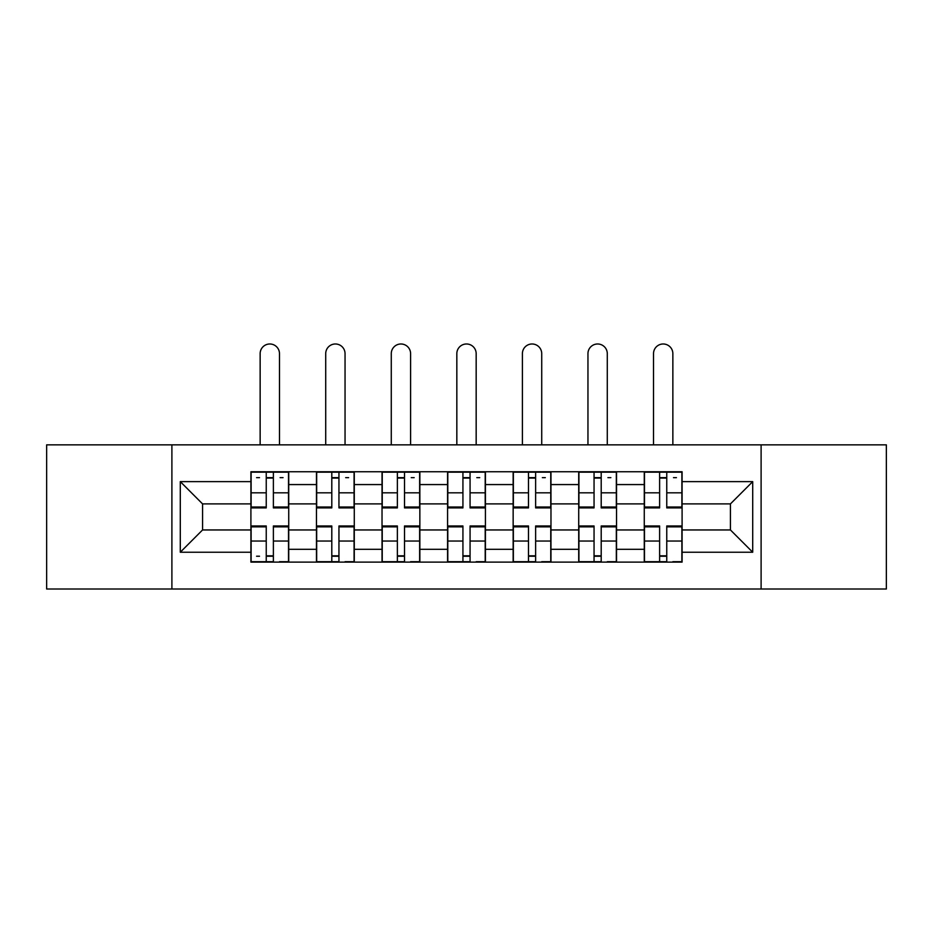 <?xml version="1.0" encoding="UTF-8"?>
<svg xmlns="http://www.w3.org/2000/svg" width="933" height="933" viewBox="0 0 933 933"><rect width="100%" height="100%" fill="white"/><g stroke="black" fill="none" stroke-linecap="round" stroke-linejoin="round"><path stroke-width="1.4" d="M761.106 589.015L886.35 589.015L886.35 444.854L46.65 444.854L46.65 589.015L761.106 589.015L761.106 444.854M316.462 562.109L316.462 484.577L288.729 484.577L288.729 562.109M288.729 484.577L288.729 471.748M316.462 484.577L316.462 471.748M354.283 471.748L354.283 562.109M382.029 562.109L382.029 471.748M419.85 471.748L419.85 562.109M447.583 562.109L447.583 471.748M485.417 471.748L485.417 562.109M513.15 562.109L513.15 471.748M550.971 471.748L550.971 562.109M578.717 562.109L578.717 471.748M616.538 471.748L616.538 562.109M644.271 562.109L644.271 471.748M644.271 529.956L616.538 529.956M578.717 529.956L550.971 529.956M513.15 529.956L485.417 529.956M447.583 529.956L419.85 529.956M382.029 529.956L354.283 529.956M316.462 529.956L288.729 529.956M644.271 503.902L616.538 503.902M578.717 503.902L550.971 503.902M513.15 503.902L485.417 503.902M447.583 503.902L419.85 503.902M382.029 503.902L354.283 503.902M316.462 503.902L288.729 503.902M202.566 529.956L250.907 529.956L250.907 503.902L202.566 503.902L202.566 529.956L180.291 552.231L180.291 481.626L250.907 481.626L250.907 503.902M682.093 503.902L682.093 529.956L730.434 529.956L730.434 503.902L682.093 503.902L682.093 471.748L250.907 471.748L250.907 481.626M682.093 481.626L752.709 481.626L752.709 552.231L682.093 552.231L682.093 529.956M250.907 529.956L250.907 562.109L682.093 562.109L682.093 552.231M250.907 552.231L180.291 552.231M171.894 589.015L171.894 444.854M273.381 555.811L266.243 555.811M266.243 478.058L273.381 478.058M338.947 555.811L331.798 555.811M331.798 478.058L338.947 478.058M404.514 555.811L397.365 555.811M397.365 478.058L404.514 478.058M470.069 555.811L462.931 555.811M462.931 478.058L470.069 478.058M535.635 555.811L528.486 555.811M528.486 478.058L535.635 478.058M601.202 555.811L594.053 555.811M594.053 478.058L601.202 478.058M666.757 555.811L659.619 555.811M659.619 478.058L666.757 478.058M180.291 481.626L202.566 503.902M730.434 529.956L752.709 552.231M730.434 503.902L752.709 481.626M279.48 444.854L279.48 353.654A9.668 9.668 90 0 0 269.812 343.985A9.668 9.668 90 0 0 260.144 353.654L260.144 444.854M273.381 507.902L273.381 472.168L288.519 472.168L288.519 507.902L273.381 507.902M266.243 477.638L273.381 477.638M256.575 477.638L259.514 477.638M280.11 477.638L283.049 477.638M266.243 472.168L251.117 472.168L251.117 507.902L266.243 507.902L266.243 472.168L273.381 472.168M266.243 526.853L251.117 526.853L251.117 525.967L266.243 525.967L266.243 561.689L251.117 561.689L259.514 561.689M251.117 526.853L251.117 561.689M273.381 556.231L266.243 556.231M259.514 556.231L256.575 556.231M280.11 561.689L288.519 561.689L288.519 525.967L273.381 525.967L273.381 561.689L260.144 561.689M288.519 561.689L279.48 561.689M345.047 444.854L345.047 353.654A9.668 9.668 74 0 0 335.379 343.985A9.668 9.668 74 0 0 325.71 353.654L325.71 444.854M338.947 507.902L338.947 472.168L354.074 472.168L354.074 507.902L338.947 507.902M331.798 477.638L338.947 477.638M345.676 477.638L348.615 477.638M331.798 472.168L316.672 472.168L316.672 507.902L331.798 507.902L331.798 472.168L338.947 472.168M410.602 444.854L410.602 353.654A9.668 9.668 74 0 0 400.933 343.985A9.668 9.668 74 0 0 391.277 353.654L391.277 444.854M404.514 507.902L404.514 472.168L419.64 472.168L419.64 507.902L404.514 507.902M397.365 477.638L404.514 477.638M411.231 477.638L414.182 477.638M397.365 472.168L382.238 472.168L382.238 507.902L397.365 507.902L397.365 472.168L404.514 472.168M331.798 526.853L316.672 526.853L316.672 525.967L331.798 525.967L331.798 561.689L316.672 561.689L325.081 561.689M316.672 526.853L316.672 561.689M338.947 556.231L331.798 556.231M345.676 561.689L354.074 561.689L354.074 525.967L338.947 525.967L338.947 561.689L325.71 561.689M354.074 561.689L345.047 561.689M397.365 526.853L382.238 526.853L382.238 525.967L397.365 525.967L397.365 561.689L382.238 561.689L390.635 561.689M382.238 526.853L382.238 561.689M404.514 556.231L397.365 556.231M411.231 561.689L419.64 561.689L419.64 525.967L404.514 525.967L404.514 561.689L391.277 561.689M419.64 561.689L410.602 561.689M476.168 444.854L476.168 353.654A9.668 9.668 74 0 0 466.5 343.985A9.668 9.668 74 0 0 456.832 353.654L456.832 444.854M470.069 507.902L470.069 472.168L485.207 472.168L485.207 507.902L470.069 507.902M462.931 477.638L470.069 477.638M476.798 477.638L479.737 477.638M462.931 472.168L447.793 472.168L447.793 507.902L462.931 507.902L462.931 472.168L470.069 472.168M541.723 444.854L541.723 353.654A9.668 9.668 74 0 0 532.067 343.985A9.668 9.668 74 0 0 522.398 353.654L522.398 444.854M535.635 507.902L535.635 472.168L550.762 472.168L550.762 507.902L535.635 507.902M528.486 477.638L535.635 477.638M542.365 477.638L545.304 477.638M528.486 472.168L513.36 472.168L513.36 507.902L528.486 507.902L528.486 472.168L535.635 472.168M607.29 444.854L607.29 353.654A9.668 9.668 74 0 0 597.621 343.985A9.668 9.668 74 0 0 587.953 353.654L587.953 444.854M601.202 507.902L601.202 472.168L616.328 472.168L616.328 507.902L601.202 507.902M594.053 477.638L601.202 477.638M607.919 477.638L610.858 477.638M594.053 472.168L578.927 472.168L578.927 507.902L594.053 507.902L594.053 472.168L601.202 472.168M462.931 526.853L447.793 526.853L447.793 525.967L462.931 525.967L462.931 561.689L447.793 561.689L456.202 561.689M447.793 526.853L447.793 561.689M470.069 556.231L462.931 556.231M476.798 561.689L485.207 561.689L485.207 525.967L470.069 525.967L470.069 561.689L456.832 561.689M485.207 561.689L476.168 561.689M528.486 526.853L513.36 526.853L513.36 525.967L528.486 525.967L528.486 561.689L513.36 561.689L521.769 561.689M513.36 526.853L513.36 561.689M535.635 556.231L528.486 556.231M542.365 561.689L550.762 561.689L550.762 525.967L535.635 525.967L535.635 561.689L522.398 561.689M550.762 561.689L541.723 561.689M594.053 526.853L578.927 526.853L578.927 525.967L594.053 525.967L594.053 561.689L578.927 561.689L587.324 561.689M578.927 526.853L578.927 561.689M601.202 556.231L594.053 556.231M607.919 561.689L616.328 561.689L616.328 525.967L601.202 525.967L601.202 561.689L587.953 561.689M616.328 561.689L607.29 561.689M672.856 444.854L672.856 353.654A9.668 9.668 74 0 0 663.188 343.985A9.668 9.668 74 0 0 653.52 353.654L653.52 444.854M666.757 507.902L666.757 472.168L681.883 472.168L681.883 507.902L666.757 507.902M659.619 477.638L666.757 477.638M673.486 477.638L676.425 477.638M659.619 472.168L644.481 472.168L644.481 507.902L659.619 507.902L659.619 472.168L666.757 472.168M659.619 526.853L644.481 526.853L644.481 525.967L659.619 525.967L659.619 561.689L644.481 561.689L652.89 561.689M644.481 526.853L644.481 561.689M666.757 556.231L659.619 556.231M673.486 561.689L681.883 561.689L681.883 525.967L666.757 525.967L666.757 561.689L653.52 561.689M681.883 561.689L672.856 561.689M578.717 484.577L550.971 484.577M513.15 484.577L485.417 484.577M447.583 484.577L419.85 484.577M382.029 484.577L354.283 484.577M644.271 484.577L616.538 484.577M578.717 549.292L550.971 549.292M513.15 549.292L485.417 549.292M447.583 549.292L419.85 549.292M382.029 549.292L354.283 549.292M316.462 549.292L288.729 549.292M644.271 549.292L616.538 549.292M273.381 507.004L288.519 507.004M273.381 492.822L288.519 492.822M251.117 507.004L266.243 507.004M251.117 492.822L266.243 492.822M266.243 541.047L251.117 541.047M288.519 526.853L273.381 526.853M288.519 541.047L273.381 541.047M338.947 507.004L354.074 507.004M338.947 492.822L354.074 492.822M316.672 507.004L331.798 507.004M316.672 492.822L331.798 492.822M404.514 507.004L419.64 507.004M404.514 492.822L419.64 492.822M382.238 507.004L397.365 507.004M382.238 492.822L397.365 492.822M331.798 541.047L316.672 541.047M354.074 526.853L338.947 526.853M354.074 541.047L338.947 541.047M397.365 541.047L382.238 541.047M419.64 526.853L404.514 526.853M419.64 541.047L404.514 541.047M470.069 507.004L485.207 507.004M470.069 492.822L485.207 492.822M447.793 507.004L462.931 507.004M447.793 492.822L462.931 492.822M535.635 507.004L550.762 507.004M535.635 492.822L550.762 492.822M513.36 507.004L528.486 507.004M513.36 492.822L528.486 492.822M601.202 507.004L616.328 507.004M601.202 492.822L616.328 492.822M578.927 507.004L594.053 507.004M578.927 492.822L594.053 492.822M462.931 541.047L447.793 541.047M485.207 526.853L470.069 526.853M485.207 541.047L470.069 541.047M528.486 541.047L513.36 541.047M550.762 526.853L535.635 526.853M550.762 541.047L535.635 541.047M594.053 541.047L578.927 541.047M616.328 526.853L601.202 526.853M616.328 541.047L601.202 541.047M666.757 507.004L681.883 507.004M666.757 492.822L681.883 492.822M644.481 507.004L659.619 507.004M644.481 492.822L659.619 492.822M659.619 541.047L644.481 541.047M681.883 526.853L666.757 526.853M681.883 541.047L666.757 541.047"/></g></svg>
